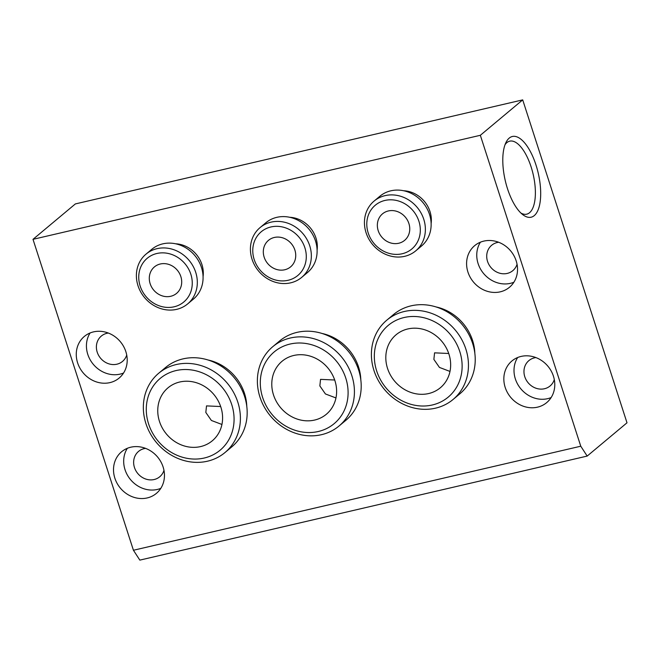 <?xml version="1.0" encoding="UTF-8"?>
<svg xmlns="http://www.w3.org/2000/svg" width="660" height="660" viewBox="0 0 660 660"><rect width="100%" height="100%" fill="white"/><g stroke="black" fill="none" stroke-linecap="round" stroke-linejoin="round"><path stroke-width="0.99" d="M587.177 456.077L580.767 446.209L133.427 550.259L139.838 560.117L587.177 456.077L627 422.796L522.703 99.883L480.34 135.292L33 239.333L133.427 550.259M580.767 446.209L480.34 135.292M507.507 188.743A41.431 16.904 76.9 0 0 522.769 214.657A41.431 16.904 76.9 0 0 538.205 173.019A41.431 16.904 76.9 0 0 505.981 142.461A41.431 16.904 76.9 0 0 507.507 188.743M448.932 354.106A34.526 30.872 50.1 0 1 440.368 387.742A34.526 30.872 50.1 0 1 394.54 381.043A34.526 30.872 50.1 0 1 396.091 334.76A34.526 30.872 50.1 0 1 448.932 354.106M449.988 371.432L439.444 367.43L433.876 359.403L434.569 352.844L448.726 353.488M294.88 250.049A17.259 15.436 50.1 0 1 290.598 266.863A17.259 15.436 50.1 0 1 267.679 263.522A17.259 15.436 50.1 0 1 268.455 240.372A17.259 15.436 50.1 0 1 294.88 250.049M408.903 223.534A17.259 15.436 50.1 0 1 404.621 240.347A17.259 15.436 50.1 0 1 381.711 236.998A17.259 15.436 50.1 0 1 382.486 213.857A17.259 15.436 50.1 0 1 408.903 223.534M304.87 247.723A28.504 25.484 50.1 0 1 274.312 279.65A28.504 25.484 50.1 0 1 259.397 233.483A28.504 25.484 50.1 0 1 304.87 247.723M418.894 221.207A28.504 25.484 50.1 0 1 388.336 253.135A28.504 25.484 50.1 0 1 373.428 206.959A28.504 25.484 50.1 0 1 418.894 221.207M190.839 274.247A28.504 25.484 50.1 0 1 160.281 306.174A28.504 25.484 50.1 0 1 145.373 260.007A28.504 25.484 50.1 0 1 190.839 274.247M180.848 276.573A17.259 15.436 50.1 0 1 176.566 293.387A17.259 15.436 50.1 0 1 153.656 290.037A17.259 15.436 50.1 0 1 154.432 266.896A17.259 15.436 50.1 0 1 180.848 276.573M231.742 404.621A46.744 41.794 50.1 0 1 181.624 456.984A46.744 41.794 50.1 0 1 157.162 381.265A46.744 41.794 50.1 0 1 231.742 404.621M220.877 407.154A34.526 30.872 50.1 0 1 212.314 440.781A34.526 30.872 50.1 0 1 166.485 434.09A34.526 30.872 50.1 0 1 168.036 387.799A34.526 30.872 50.1 0 1 220.877 407.154M237.823 402.188A51.678 46.208 -129.9 0 0 158.73 373.222A51.678 46.208 -129.9 0 0 156.412 442.505A51.678 46.208 -129.9 0 0 225.002 452.529A51.678 46.208 -129.9 0 0 237.823 402.188M195.706 272.299A32.447 29.015 -129.9 0 0 146.05 254.108A32.447 29.015 -129.9 0 0 144.589 297.611A32.447 29.015 -129.9 0 0 187.663 303.905A32.447 29.015 -129.9 0 0 195.706 272.299M309.73 245.776A32.447 29.015 -129.9 0 0 260.073 227.593A32.447 29.015 -129.9 0 0 258.621 271.095A32.447 29.015 -129.9 0 0 301.686 277.382A32.447 29.015 -129.9 0 0 309.73 245.776M423.761 219.26A32.447 29.015 -129.9 0 0 374.104 201.069A32.447 29.015 -129.9 0 0 372.644 244.571A32.447 29.015 -129.9 0 0 415.717 250.866A32.447 29.015 -129.9 0 0 423.761 219.26M345.766 378.106A46.744 41.794 50.1 0 1 295.647 430.468A46.744 41.794 50.1 0 1 271.186 354.742A46.744 41.794 50.1 0 1 345.766 378.106M351.846 375.664A51.678 46.208 -129.9 0 0 272.762 346.698A51.678 46.208 -129.9 0 0 270.443 415.981A51.678 46.208 -129.9 0 0 339.034 426.005A51.678 46.208 -129.9 0 0 351.846 375.664M221.933 424.471L211.39 420.469L205.821 412.45L206.514 405.892L220.671 406.535M158.73 373.222L165.511 367.554A51.678 46.208 50.1 0 1 244.596 396.52A51.678 46.208 50.1 0 1 231.784 446.861L225.002 452.529M146.05 254.108L151.808 249.298A32.447 29.015 50.1 0 1 201.465 267.481A32.447 29.015 50.1 0 1 193.421 299.087L187.663 303.905M272.762 346.698L279.535 341.038A51.678 46.208 50.1 0 1 358.627 370.004A51.678 46.208 50.1 0 1 345.815 420.346L339.034 426.005M260.073 227.593L265.84 222.775A32.447 29.015 50.1 0 1 315.496 240.966A32.447 29.015 50.1 0 1 307.453 272.572L301.686 277.382M374.104 201.069L379.863 196.259A32.447 29.015 50.1 0 1 429.52 214.442A32.447 29.015 50.1 0 1 421.476 246.048L415.717 250.866M334.9 380.63A34.526 30.872 50.1 0 1 326.337 414.265A34.526 30.872 50.1 0 1 280.516 407.566A34.526 30.872 50.1 0 1 282.059 361.276A34.526 30.872 50.1 0 1 334.9 380.63M335.957 397.947L325.421 393.954L319.852 385.927L320.537 379.368L334.694 380.011M505.024 144.721A37.488 15.295 -103.1 0 1 509.734 141.157A37.488 15.295 -103.1 0 1 531.11 166.898A37.488 15.295 -103.1 0 1 526.721 214.17A37.488 15.295 -103.1 0 1 520.921 213.048M517.663 357.522A27.126 24.255 -129.9 0 0 515.353 378.906A27.126 24.255 -129.9 0 0 551.125 397.567M535.912 357.588A16.525 14.776 -129.9 0 0 528.883 360.616A16.525 14.776 -129.9 0 0 524.783 376.712A16.525 14.776 -129.9 0 0 550.069 385.976A16.525 14.776 -129.9 0 0 554.301 379.591M480.414 242.195A27.126 24.255 -129.9 0 0 478.104 263.579A27.126 24.255 -129.9 0 0 513.876 282.241M498.663 242.261A16.525 14.776 -129.9 0 0 491.634 245.297A16.525 14.776 -129.9 0 0 487.534 261.393A16.525 14.776 -129.9 0 0 512.82 270.649A16.525 14.776 -129.9 0 0 517.052 264.272M90.09 332.978A27.126 24.255 -129.9 0 0 87.78 354.362A27.126 24.255 -129.9 0 0 123.552 373.024M108.339 333.044A16.525 14.776 -129.9 0 0 101.31 336.072A16.525 14.776 -129.9 0 0 97.21 352.168A16.525 14.776 -129.9 0 0 122.496 361.433A16.525 14.776 -129.9 0 0 126.728 355.047M127.339 448.305A27.126 24.255 -129.9 0 0 125.029 469.689A27.126 24.255 -129.9 0 0 160.801 488.351M145.588 448.371A16.525 14.776 -129.9 0 0 138.559 451.399A16.525 14.776 -129.9 0 0 134.458 467.494A16.525 14.776 -129.9 0 0 159.745 476.759A16.525 14.776 -129.9 0 0 163.977 470.374M505.189 387.403A27.126 24.255 50.1 0 1 511.912 360.979A27.126 24.255 50.1 0 1 553.435 376.183A27.126 24.255 50.1 0 1 546.703 402.608A27.126 24.255 50.1 0 1 505.189 387.403M467.94 272.077A27.126 24.255 50.1 0 1 474.664 245.652A27.126 24.255 50.1 0 1 516.178 260.857A27.126 24.255 50.1 0 1 509.454 287.281A27.126 24.255 50.1 0 1 467.94 272.077M77.616 362.86A27.126 24.255 50.1 0 1 84.34 336.435A27.126 24.255 50.1 0 1 125.854 351.64A27.126 24.255 50.1 0 1 119.13 378.064A27.126 24.255 50.1 0 1 77.616 362.86M114.865 478.186A27.126 24.255 50.1 0 1 121.588 451.762A27.126 24.255 50.1 0 1 163.102 466.966A27.126 24.255 50.1 0 1 156.379 493.391A27.126 24.255 50.1 0 1 114.865 478.186M208.048 359.997A45.87 41.011 50.1 0 1 244.513 393.475A45.87 41.011 50.1 0 1 246.782 406.337M175.667 243.796A27.621 24.692 50.1 0 1 201.919 264.52A27.621 24.692 50.1 0 1 203.074 276.589M322.08 333.473A45.87 41.011 50.1 0 1 358.545 366.952A45.87 41.011 50.1 0 1 360.814 379.822M289.69 217.28A27.621 24.692 50.1 0 1 315.95 237.996A27.621 24.692 50.1 0 1 317.097 250.066M436.103 306.95A45.87 41.011 50.1 0 1 472.568 340.436A45.87 41.011 50.1 0 1 474.837 353.298M403.722 190.756A27.621 24.692 50.1 0 1 429.973 211.472A27.621 24.692 50.1 0 1 431.129 223.55M33 239.333L75.364 203.923L522.703 99.883M386.785 320.183L393.566 314.515A51.678 46.208 50.1 0 1 472.651 343.48A51.678 46.208 50.1 0 1 459.838 393.822L453.057 399.49A51.678 46.208 -129.9 0 0 465.877 349.148A51.678 46.208 -129.9 0 0 386.785 320.183A51.678 46.208 -129.9 0 0 384.466 389.466A51.678 46.208 -129.9 0 0 453.057 399.49M459.797 351.582A46.744 41.794 50.1 0 1 409.678 403.945A46.744 41.794 50.1 0 1 385.217 328.218A46.744 41.794 50.1 0 1 459.797 351.582"/></g></svg>
